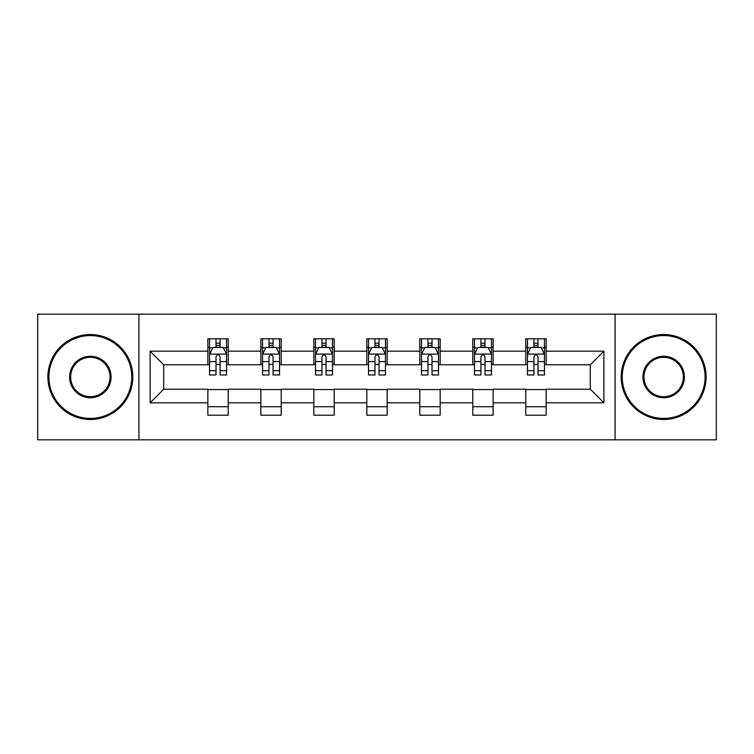 <?xml version="1.0" encoding="UTF-8"?>
<svg xmlns="http://www.w3.org/2000/svg" width="754" height="754" viewBox="0 0 754 754"><rect width="100%" height="100%" fill="white"/><g stroke="black" fill="none" stroke-linecap="round" stroke-linejoin="round"><path stroke-width="1.13" d="M615.085 439.836L716.3 439.836L716.3 314.164L615.085 314.164L615.085 439.836L138.915 439.836L138.915 314.164L37.7 314.164L37.7 439.836L138.915 439.836M615.085 314.164L138.915 314.164M546.141 351.185L546.141 338.791L525.764 338.791L525.764 351.185L493.154 351.185L493.154 338.791L472.777 338.791L472.777 351.185L440.176 351.185L440.176 338.791L419.799 338.791L419.799 351.185L387.188 351.185L387.188 338.791L366.812 338.791L366.812 351.185L334.201 351.185L334.201 338.791L313.824 338.791L313.824 351.185L281.223 351.185L281.223 338.791L260.846 338.791L260.846 351.185L228.236 351.185L228.236 338.791L207.859 338.791L207.859 351.185L150.121 351.185L150.121 402.815L163.703 389.224L207.859 389.224L207.859 415.209L228.236 415.209L228.236 389.224L260.846 389.224L260.846 415.209L281.223 415.209L281.223 389.224L313.824 389.224L313.824 415.209L334.201 415.209L334.201 389.224L366.812 389.224L366.812 415.209L387.188 415.209L387.188 389.224L419.799 389.224L419.799 415.209L440.176 415.209L440.176 389.224L472.777 389.224L472.777 415.209L493.154 415.209L493.154 389.224L525.764 389.224L525.764 415.209L546.141 415.209L546.141 389.224L590.297 389.224L590.297 364.776L546.141 364.776L546.141 351.185L603.879 351.185L603.879 402.815L546.141 402.815M525.764 402.815L493.154 402.815M472.777 402.815L440.176 402.815M419.799 402.815L387.188 402.815M366.812 402.815L334.201 402.815M313.824 402.815L281.223 402.815M260.846 402.815L228.236 402.815M207.859 402.815L150.121 402.815M525.764 351.185L525.764 364.776L493.154 364.776L493.154 351.185M472.777 351.185L472.777 364.776L440.176 364.776L440.176 351.185M419.799 351.185L419.799 364.776L387.188 364.776L387.188 351.185M366.812 351.185L366.812 364.776L334.201 364.776L334.201 351.185M313.824 351.185L313.824 364.776L281.223 364.776L281.223 351.185M260.846 351.185L260.846 364.776L228.236 364.776L228.236 351.185M207.859 351.185L207.859 364.776L163.703 364.776L150.121 351.185M163.703 364.776L163.703 389.224M603.879 402.815L590.297 389.224M590.297 364.776L603.879 351.185M207.859 347.283L209.555 347.283M216.012 347.283L220.083 347.283M226.539 347.283L228.236 347.283M207.859 364.436L209.555 364.436M216.012 364.436L220.083 364.436M226.539 364.436L228.236 364.436M207.859 389.564L228.236 389.564M207.859 406.717L228.236 406.717M260.846 389.564L281.223 389.564M260.846 406.717L281.223 406.717M260.846 347.283L262.543 347.283M268.999 347.283L273.071 347.283M279.527 347.283L281.223 347.283M260.846 364.436L262.543 364.436M268.999 364.436L273.071 364.436M279.527 364.436L281.223 364.436M313.824 389.564L334.201 389.564M313.824 406.717L334.201 406.717M313.824 347.283L315.521 347.283M321.977 347.283L326.058 347.283M332.505 347.283L334.201 347.283M313.824 364.436L315.521 364.436M321.977 364.436L326.058 364.436M332.505 364.436L334.201 364.436M366.812 389.564L387.188 389.564M366.812 406.717L387.188 406.717M366.812 347.283L368.508 347.283M374.964 347.283L379.036 347.283M385.492 347.283L387.188 347.283M366.812 364.436L368.508 364.436M374.964 364.436L379.036 364.436M385.492 364.436L387.188 364.436M419.799 389.564L440.176 389.564M419.799 406.717L440.176 406.717M419.799 347.283L421.495 347.283M427.942 347.283L432.023 347.283M438.479 347.283L440.176 347.283M419.799 364.436L421.495 364.436M427.942 364.436L432.023 364.436M438.479 364.436L440.176 364.436M472.777 389.564L493.154 389.564M472.777 406.717L493.154 406.717M472.777 347.283L474.473 347.283M480.929 347.283L485.001 347.283M491.457 347.283L493.154 347.283M472.777 364.436L474.473 364.436M480.929 364.436L485.001 364.436M491.457 364.436L493.154 364.436M525.764 389.564L546.141 389.564M525.764 406.717L546.141 406.717M525.764 347.283L527.461 347.283M533.917 347.283L537.988 347.283M544.445 347.283L546.141 347.283M525.764 364.436L527.461 364.436M533.917 364.436L537.988 364.436M544.445 364.436L546.141 364.436M220.083 343.202L216.012 343.202M226.539 370.704L220.083 370.704L220.083 374.964L226.539 374.964L226.539 354.248L223.146 347.453L212.958 347.453L209.555 354.248L209.555 374.964L216.012 374.964L216.012 370.704L209.555 370.704M209.555 354.248L209.555 338.791M226.539 354.248L226.539 338.791M216.012 347.453L216.012 338.791M220.083 338.791L220.083 347.453M220.083 370.704L220.083 356.793C218.726 354.173 217.369 354.173 216.012 356.793L216.012 370.704M90.348 335.568A41.432 41.432 0 0 0 48.906 377A41.432 41.432 0 0 0 90.348 418.432A41.432 41.432 0 0 0 131.78 377A41.432 41.432 0 0 0 90.348 335.568M90.348 419.46A42.46 42.46 0 0 1 47.888 377A42.46 42.46 0 0 1 90.348 334.54A42.46 42.46 0 0 1 132.798 377A42.46 42.46 0 0 1 90.348 419.46M90.348 356.284A20.716 20.716 0 0 1 111.064 377A20.716 20.716 0 0 1 90.348 397.716A20.716 20.716 0 0 1 69.622 377A20.716 20.716 0 0 1 90.348 356.284M90.348 396.698A19.698 19.698 0 0 0 110.046 377A19.698 19.698 0 0 0 90.348 357.302A19.698 19.698 0 0 0 70.64 377A19.698 19.698 0 0 0 90.348 396.698M663.652 335.568A41.432 41.432 0 0 0 622.22 377A41.432 41.432 0 0 0 663.652 418.432A41.432 41.432 0 0 0 705.094 377A41.432 41.432 0 0 0 663.652 335.568M663.652 419.46A42.46 42.46 0 0 1 621.202 377A42.46 42.46 0 0 1 663.652 334.54A42.46 42.46 0 0 1 706.112 377A42.46 42.46 0 0 1 663.652 419.46M663.652 356.284A20.716 20.716 0 0 1 684.378 377A20.716 20.716 0 0 1 663.652 397.716A20.716 20.716 0 0 1 642.936 377A20.716 20.716 0 0 1 663.652 356.284M663.652 396.698A19.698 19.698 0 0 0 683.36 377A19.698 19.698 0 0 0 663.652 357.302A19.698 19.698 0 0 0 643.954 377A19.698 19.698 0 0 0 663.652 396.698M273.071 343.202L268.999 343.202M279.527 370.704L273.071 370.704L273.071 374.964L279.527 374.964L279.527 354.248L276.124 347.453L265.936 347.453L262.543 354.248L262.543 374.964L268.999 374.964L268.999 370.704L262.543 370.704M262.543 354.248L262.543 338.791M279.527 354.248L279.527 338.791M268.999 347.453L268.999 338.791M273.071 338.791L273.071 347.453M273.071 370.704L273.071 356.793C271.713 354.173 270.356 354.173 268.999 356.793L268.999 370.704M326.058 343.202L321.977 343.202M332.505 370.704L326.058 370.704L326.058 374.964L332.505 374.964L332.505 354.248L329.112 347.453L318.923 347.453L315.521 354.248L315.521 374.964L321.977 374.964L321.977 370.704L315.521 370.704M315.521 354.248L315.521 338.791M332.505 354.248L332.505 338.791M321.977 347.453L321.977 338.791M326.058 338.791L326.058 347.453M326.058 370.704L326.058 356.793C324.701 354.173 323.343 354.173 321.977 356.793L321.977 370.704M379.036 343.202L374.964 343.202M385.492 370.704L379.036 370.704L379.036 374.964L385.492 374.964L385.492 354.248L382.099 347.453L371.901 347.453L368.508 354.248L368.508 374.964L374.964 374.964L374.964 370.704L368.508 370.704M368.508 354.248L368.508 338.791M385.492 354.248L385.492 338.791M374.964 347.453L374.964 338.791M379.036 338.791L379.036 347.453M379.036 370.704L379.036 356.793C377.679 354.173 376.321 354.173 374.964 356.793L374.964 370.704M432.023 343.202L427.942 343.202M438.479 370.704L432.023 370.704L432.023 374.964L438.479 374.964L438.479 354.248L435.077 347.453L424.888 347.453L421.495 354.248L421.495 374.964L427.942 374.964L427.942 370.704L421.495 370.704M421.495 354.248L421.495 338.791M438.479 354.248L438.479 338.791M427.942 347.453L427.942 338.791M432.023 338.791L432.023 347.453M432.023 370.704L432.023 356.793C430.666 354.173 429.309 354.173 427.942 356.793L427.942 370.704M485.001 343.202L480.929 343.202M491.457 370.704L485.001 370.704L485.001 374.964L491.457 374.964L491.457 354.248L488.064 347.453L477.876 347.453L474.473 354.248L474.473 374.964L480.929 374.964L480.929 370.704L474.473 370.704M474.473 354.248L474.473 338.791M491.457 354.248L491.457 338.791M480.929 347.453L480.929 338.791M485.001 338.791L485.001 347.453M485.001 370.704L485.001 356.793C483.653 354.173 482.287 354.173 480.929 356.793L480.929 370.704M537.988 343.202L533.917 343.202M544.445 370.704L537.988 370.704L537.988 374.964L544.445 374.964L544.445 354.248L541.042 347.453L530.854 347.453L527.461 354.248L527.461 374.964L533.917 374.964L533.917 370.704L527.461 370.704M527.461 354.248L527.461 338.791M544.445 354.248L544.445 338.791M533.917 347.453L533.917 338.791M537.988 338.791L537.988 347.453M537.988 370.704L537.988 356.793C536.631 354.173 535.274 354.173 533.917 356.793L533.917 370.704M226.454 354.078L209.64 354.078M209.555 347.858L212.751 347.858M223.344 347.858L226.539 347.858M216.012 361.6L209.555 361.6M226.539 361.6L220.083 361.6M220.083 345.37L216.012 345.37M279.442 354.078L262.628 354.078M262.543 347.858L265.738 347.858M276.332 347.858L279.527 347.858M268.999 361.6L262.543 361.6M279.527 361.6L273.071 361.6M273.071 345.37L268.999 345.37M332.42 354.078L315.606 354.078M315.521 347.858L318.716 347.858M329.319 347.858L332.505 347.858M321.977 361.6L315.521 361.6M332.505 361.6L326.058 361.6M326.058 345.37L321.977 345.37M385.407 354.078L368.593 354.078M368.508 347.858L371.703 347.858M382.297 347.858L385.492 347.858M374.964 361.6L368.508 361.6M385.492 361.6L379.036 361.6M379.036 345.37L374.964 345.37M438.394 354.078L421.58 354.078M421.495 347.858L424.681 347.858M435.284 347.858L438.479 347.858M427.942 361.6L421.495 361.6M438.479 361.6L432.023 361.6M432.023 345.37L427.942 345.37M491.372 354.078L474.558 354.078M474.473 347.858L477.668 347.858M488.262 347.858L491.457 347.858M480.929 361.6L474.473 361.6M491.457 361.6L485.001 361.6M485.001 345.37L480.929 345.37M544.36 354.078L527.546 354.078M527.461 347.858L530.656 347.858M541.249 347.858L544.445 347.858M533.917 361.6L527.461 361.6M544.445 361.6L537.988 361.6M537.988 345.37L533.917 345.37"/></g></svg>
